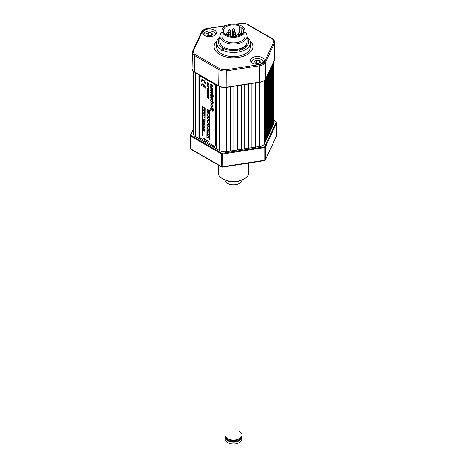 <?xml version="1.0" encoding="UTF-8"?>
<svg xmlns="http://www.w3.org/2000/svg" width="467" height="467" viewBox="0 0 467 467"><rect width="100%" height="100%" fill="white"/><g stroke="black" fill="none" stroke-linecap="round" stroke-linejoin="round"><path stroke-width="0.7" d="M273.259 62.666L273.399 124.555A6.76 3.905 0 0 0 273.633 123.545L273.633 61.872M273.259 124.858L272.932 124.806L272.296 126.178M272.932 63.372L272.932 124.806M272.296 64.744L272.296 126.931L270.375 130.322M271.333 66.816L271.333 129.003M271.006 67.517L271.006 128.956M270.375 68.888L270.375 131.081L268.449 134.473M269.412 70.961L269.412 133.153M269.085 71.667L269.085 133.101M268.449 73.039L268.449 135.226L266.523 138.617M267.486 75.111L267.486 137.298A7.098 4.098 180 0 1 266.727 138.174M267.159 75.812L267.159 137.251M266.523 77.183L266.523 139.376L264.596 142.768M265.56 79.192L265.56 141.448M265.233 79.647L265.233 141.396M264.596 80.295L264.456 143.824A6.76 3.905 0 0 1 259.675 146.58L255.566 147.017M259.156 82.402L259.156 146.661M259.068 82.414L259.068 146.475M255.566 82.957L255.566 147.216L248.38 148.127M251.976 83.511L251.976 147.776M251.888 83.529L251.888 147.584M248.38 84.072L248.38 148.331L241.2 149.242M244.79 84.626L244.79 148.885M244.702 84.638L244.702 148.699M241.2 85.181L241.2 149.44L234.014 150.351M237.604 85.735L237.604 149.995M237.516 85.747L237.516 149.808M234.014 86.29L234.014 150.555L226.828 151.46M230.424 86.844L230.424 151.11M230.336 86.862L230.336 150.917M226.828 87.405L226.828 151.664L226.308 151.746A6.76 3.905 0 0 1 219.776 150.736L216.227 148.687L216.227 84.679M216.227 148.407L198.901 138.681L198.901 74.673M199.14 74.813L199.14 138.541M193.367 71.282L193.367 133.871A6.76 3.905 0 0 0 195.352 136.633L198.901 138.681M267.247 137.619L267.404 137.286M276.16 122.01L276.517 122.214A0.508 0.292 120 0 0 276.155 122.01L273.633 120.55M222.222 153.386L222.35 154.081A0.846 0.49 180 0 1 221.539 153.958L190.483 136.031A0.846 0.49 180 0 1 190.238 135.687A0.846 0.49 180 0 1 190.267 135.558A0.508 0.403 24.9 0 1 190.758 135.22L190.845 135.407A0.508 0.292 120 0 0 190.483 136.031L190.483 148.728L221.539 166.655L221.539 153.958A0.508 0.292 120 0 1 221.895 153.334L264.637 146.825L264.771 147.519L222.35 154.081L222.263 167.145L264.684 160.584A0.846 0.846 0 0 0 265.32 160.105A0.846 0.665 24.9 0 0 265.367 159.872A0.846 0.49 180 0 1 265.151 160.093A0.846 0.49 180 0 1 264.771 160.216L264.684 160.584M264.637 146.825L276.242 122.196A0.508 0.403 24.9 0 1 276.733 122.687L265.367 147.175A0.846 0.49 180 0 1 265.151 147.397A0.846 0.49 180 0 1 264.771 147.519L264.771 160.216L222.35 166.783A0.846 0.49 180 0 1 221.539 166.655A0.846 0.49 -60 0 0 221.714 167.04A0.846 0.846 0 0 0 222.263 167.145M272.296 126.452L273.032 124.823L272.296 126.405M268.449 134.747L269.202 133.118L268.449 134.7M270.375 130.602L271.129 128.974M249.898 147.893A7.098 4.098 180 0 1 248.38 148.319M247.895 148.407L226.495 151.717A7.098 4.098 180 0 1 226.308 151.74L226.308 87.475M219.642 150.654L195.486 136.708M214.622 147.479A20.285 11.71 0 0 0 214.966 147.957M264.877 146.685A0.508 0.403 24.9 0 1 265.367 147.175L265.367 159.872L276.733 135.383A0.846 0.665 24.9 0 1 276.686 135.611L265.32 160.105M276.517 122.307L276.517 122.214A0.846 0.49 180 0 1 276.762 122.558A0.846 0.49 180 0 1 276.733 122.687L276.733 135.383A0.846 0.49 180 0 0 276.762 135.255A0.846 0.49 180 0 0 276.733 135.132M218.287 165.067L218.287 172.662A15.213 8.785 0 0 0 225.31 180.064A15.213 8.785 0 0 0 241.69 180.064A15.213 8.785 0 0 0 244.259 178.873A15.213 8.785 0 0 0 248.713 172.662L248.713 163.053M241.76 436.954A8.283 4.781 180 0 1 241.783 437.299A8.283 4.781 180 0 1 236.67 441.718A8.283 4.781 180 0 1 227.645 440.679A8.283 4.781 180 0 1 225.217 437.299A8.283 4.781 180 0 1 225.24 436.954M241.783 437.299L241.783 439.231A8.283 4.781 180 0 1 236.67 443.65A8.283 4.781 180 0 1 227.645 442.611A8.283 4.781 180 0 1 225.217 439.231L225.217 437.299M240.925 438.25A7.606 4.39 180 0 1 235.631 441.513A7.606 4.39 180 0 1 228.124 440.404A7.606 4.39 180 0 1 226.075 438.25M239.478 431.642A8.453 4.88 180 0 1 241.953 435.092A8.453 4.88 180 0 1 236.734 439.599A8.453 4.88 180 0 1 227.522 438.542A8.453 4.88 180 0 1 225.047 435.092A8.453 4.88 0 0 0 228.591 439.062A8.453 4.88 0 0 0 237.37 439.429A8.453 4.88 0 0 0 241.953 435.092L241.953 435.921A8.453 4.88 180 0 1 236.734 440.428A8.453 4.88 180 0 1 227.522 439.371A8.453 4.88 180 0 1 225.047 435.921L225.047 180.589M224.668 179.813L225.368 181.237A8.453 4.88 0 0 0 239.478 183.362A8.453 4.88 0 0 0 241.632 181.237L242.332 179.813M226.828 180.554A10.268 5.931 0 0 0 240.172 180.554M222.006 30.723L222.006 36.239A11.494 6.637 -0 0 0 229.104 42.374A11.494 6.637 -0 0 0 241.626 40.933A11.494 6.637 -0 0 0 244.994 36.239L244.994 30.723A11.494 6.637 -0 0 0 237.896 24.588A11.494 6.637 -0 0 0 225.374 26.029A11.494 6.637 -0 0 0 222.006 30.723A11.494 6.637 -0 0 0 229.104 36.852A11.494 6.637 -0 0 0 241.626 35.41A11.494 6.637 -0 0 0 244.994 30.723M241.246 34.5L241.03 27.063A0.846 0.49 180 0 1 240.108 27.168A0.846 0.49 180 0 1 239.589 26.718A0.846 0.49 180 0 1 239.834 26.374L240.05 26.251A10.14 5.855 -0 0 0 226.332 26.578A10.14 5.855 -0 0 0 223.36 30.723A10.14 5.855 -0 0 0 229.618 36.128A10.14 5.855 -0 0 0 240.668 34.862A10.14 5.855 -0 0 0 243.64 30.723A10.14 5.855 -0 0 0 241.246 26.94M244.994 32.13A13.52 7.805 180 0 1 247.02 36.239L247.02 41.761A13.52 7.805 180 0 1 243.062 47.284A13.52 7.805 180 0 1 228.328 48.977A13.52 7.805 180 0 1 219.98 41.761L219.98 36.239A13.52 7.805 180 0 1 222.006 32.13M247.02 36.239A13.52 7.805 180 0 1 243.062 41.761A13.52 7.805 180 0 1 228.328 43.454A13.52 7.805 180 0 1 219.98 36.239M247.02 37.739A15.213 8.785 180 0 1 248.713 41.761A15.213 8.785 180 0 1 247.399 45.328L239.676 49.788A15.213 8.785 180 0 1 218.287 41.761A15.213 8.785 180 0 1 219.601 38.195L219.98 37.979M237.306 34.914A0.531 0.304 180 0 1 238.193 34.616A0.531 0.304 180 0 1 237.306 34.914M236.512 36.309A1.191 0.689 180 0 1 236.53 36.006L236.53 36.006A1.267 1.267 0 0 0 236.43 36.327M240.598 33.852A1.267 0.73 180 0 1 240.686 34.12A1.267 1.267 0 0 0 240.569 33.589L240.569 33.589A1.191 0.689 180 0 1 240.26 34.249A1.191 0.689 180 0 1 238.824 34.36A1.191 0.689 180 0 1 238.263 33.589L238.263 33.589A1.267 1.267 0 0 0 238.147 34.12A1.267 0.73 180 0 1 238.234 33.852M229.128 34.412A0.531 0.304 180 0 1 229.828 34.616L230.47 36.006A1.191 0.689 180 0 1 230.488 36.309M229.169 34.43L229.466 34.605L229.169 34.43M233.961 31.581A0.531 0.304 180 0 1 234.714 32.019A0.531 0.304 180 0 1 233.961 31.581M234.848 31.721L235.491 33.104A1.191 0.689 180 0 1 235.181 33.77A1.191 0.689 180 0 1 233.739 33.875A1.191 0.689 180 0 1 233.185 33.104L233.185 33.104A1.267 1.267 0 0 0 233.068 33.636A1.267 0.73 180 0 1 233.156 33.373M227.394 31.995A0.531 0.304 180 0 1 228.094 32.205L228.737 33.589A1.191 0.689 180 0 1 228.427 34.249A1.191 0.689 180 0 1 226.991 34.36A1.191 0.689 180 0 1 226.431 33.589L226.431 33.589A1.267 1.267 0 0 0 226.314 34.12A1.267 0.73 180 0 1 226.402 33.852M228.941 29.649A0.531 0.304 180 0 1 229.694 30.086A0.531 0.304 180 0 1 228.941 29.649M229.828 29.789L230.47 31.172A1.191 0.689 180 0 1 230.161 31.838A1.191 0.689 180 0 1 228.719 31.949A1.191 0.689 180 0 1 228.165 31.172L228.165 31.172A1.267 1.267 0 0 0 228.048 31.703A1.267 0.73 180 0 1 228.135 31.441M233.313 28.58A0.531 0.304 180 0 1 234.014 28.791L234.65 30.174A1.191 0.689 180 0 1 234.341 30.834A1.191 0.689 180 0 1 232.905 30.945A1.191 0.689 180 0 1 232.35 30.174L232.35 30.174A1.267 1.267 0 0 0 232.233 30.705A1.267 0.73 180 0 1 232.321 30.437M219.98 36.875A16.905 9.76 -0 0 0 216.595 42.73L216.595 46.869A16.905 9.76 -0 0 0 227.032 55.882A16.905 9.76 -0 0 0 245.449 53.769A16.905 9.76 -0 0 0 250.405 46.869L250.405 42.73A16.905 9.76 -0 0 0 247.02 36.875M222.642 48.305L220.967 49.274L220.967 50.652L222.158 49.963A16.905 9.76 -0 0 0 245.449 49.63A16.905 9.76 -0 0 0 250.405 42.73M220.967 50.652A16.905 9.76 -0 0 0 222.158 51.347L222.158 49.963L223.839 49M239.676 50.325A14.535 8.394 -0 0 0 247.282 45.398M216.595 42.73A16.905 9.76 -0 0 0 220.967 49.274M252.939 46.729A19.439 11.22 0 0 0 250.16 41.09M216.84 41.09A19.439 11.22 0 0 0 214.061 46.729M262.185 57.634A6.76 3.905 0 0 0 254.819 56.787A6.76 3.905 0 0 0 250.645 60.395A6.76 3.905 0 0 0 252.624 63.156A6.76 3.905 0 0 0 259.991 63.997A6.76 3.905 0 0 0 264.164 60.395A6.76 3.905 0 0 0 262.185 57.634M214.376 30.034A6.76 3.905 0 0 0 207.009 29.188A6.76 3.905 0 0 0 202.836 32.789A6.76 3.905 0 0 0 204.815 35.55A6.76 3.905 0 0 0 212.181 36.397A6.76 3.905 0 0 0 216.355 32.789A6.76 3.905 0 0 0 214.376 30.034M225.888 25.749L207.471 28.598A7.262 4.191 0 0 0 202.334 31.563L193.496 50.611A7.262 4.191 0 0 0 195.375 54.662A0.846 0.49 120 0 0 194.774 55.684L194.535 71.982A0.508 0.292 120 0 0 194.64 72.216C192.964 71.229 192.106 70.003 192.06 68.532L192.06 68.532A8.453 4.88 0 0 0 194.535 71.982L218.684 85.922A0.508 0.292 120 0 0 218.79 86.161C221.089 87.405 223.757 87.819 226.793 87.411L259.839 82.087A8.453 4.88 0 0 0 265.816 78.637L274.654 59.583L274.322 43.378L265.484 62.426A8.108 4.682 180 0 1 259.751 65.736L226.758 70.838L226.845 87.189A8.453 4.88 180 0 1 218.684 85.922A8.453 4.88 0 0 0 226.845 87.189L259.839 82.081A8.453 4.88 0 0 0 265.816 78.631L274.654 59.583A8.453 4.88 180 0 0 274.94 58.264L274.596 42.106A8.108 4.682 180 0 1 274.322 43.378A0.846 0.665 -155.1 0 0 273.504 42.573A7.262 4.191 0 0 0 271.625 38.522L247.475 24.582A7.262 4.191 0 0 0 240.458 23.496L235.788 24.22M216.974 40.687A19.439 11.22 0 0 0 219.753 54.528A19.439 11.22 0 0 0 245.566 55.392A19.439 11.22 0 0 0 250.026 40.687M194.535 71.982A8.453 4.88 180 0 1 192.06 68.468L192.404 52.316A8.108 4.682 180 0 0 194.774 55.684L218.93 69.63L218.684 85.922L194.535 71.982M274.654 59.589A8.453 4.88 0 0 0 274.94 58.328A8.453 4.88 0 0 0 274.94 58.322L274.625 59.723A0.508 0.403 -155.1 0 0 274.654 59.589M262.664 62.847A5.581 3.222 0 0 0 261.351 59.496L261.59 59.636A5.913 3.415 180 0 1 263.306 62.298M261.59 59.636L261.351 59.496A5.581 3.222 0 0 0 253.458 59.496A5.581 3.222 0 0 0 252.145 62.847M251.503 62.298A5.913 3.415 180 0 1 253.219 59.636A5.913 3.415 180 0 1 253.342 59.566M259.477 62.73L259.611 60.5L260.423 62.239L258.21 63.512L255.332 63.103M256.185 63.168L258.642 63.208M256.646 62.899L256.646 60.278L254.585 61.469L255.297 63.033L254.568 61.422M255.198 63.045L254.387 61.305L256.593 60.033L259.477 60.716L260.212 62.304M214.855 35.247A5.581 3.222 0 0 0 213.542 31.896L213.781 32.03A5.913 3.415 180 0 1 215.497 34.698M213.781 32.03L213.542 31.896A5.581 3.222 0 0 0 205.649 31.896A5.581 3.222 0 0 0 204.336 35.247M203.694 34.698A5.913 3.415 180 0 1 205.41 32.03A5.913 3.415 180 0 1 205.538 31.96M210.354 35.941L207.523 35.504M207.389 35.445L206.758 33.822M208.79 32.427L206.577 33.706L208.79 32.427L211.802 32.894L212.613 34.64L210.407 35.912M211.668 35.124L211.802 32.894M208.375 35.568L210.833 35.609M208.837 35.299L208.837 32.678L211.668 33.116L212.403 34.704M203.262 80.686A2.189 1.261 60 0 1 204.809 83.371L205.474 83.751A3.129 1.804 -120 0 0 203.262 79.921A3.129 1.804 -120 0 0 201.055 81.2L201.715 81.585A2.189 1.261 60 0 1 202.17 80.581A2.189 1.261 60 0 1 203.262 80.686M207.914 117.83L207.733 117.34L207.914 117.83M206.91 116.989L208.247 118.116L207.891 117.129L207.506 117.415L206.91 116.989M202.783 135.815L202.608 106.453M208.445 93.826L207.506 93.283L208.276 94.165L207.506 93.937L208.276 94.813L207.506 94.807L208.136 95.169L208.445 93.826M207.628 94.655L208.34 94.871M207.628 92.408L208.562 92.951L207.628 92.408M207.646 85.391L208.58 86.091L207.611 85.397L207.506 86.086L208.819 86.844L208.463 86.161M208.58 86.091L208.819 86.71M208.183 85.899L208.084 86.202L207.704 85.677L208.183 85.899M208.819 83.36L207.506 82.601L208.329 83.289L207.692 83.237L208.329 84.101L207.506 83.838L208.819 84.597L207.961 83.488L208.819 83.36M207.628 82.671L208.819 83.488M201.715 81.585L201.773 81.55A2.189 1.261 60 0 1 202.199 80.563M203.863 128.384L203.682 129.312L203.886 128.676L205.118 130.141L205.118 129.12L204.931 129.733L203.863 128.384M203.886 129.429L203.945 128.752M203.863 122.22L203.682 123.148L203.886 122.512L205.118 123.977L205.118 122.955L204.931 123.568L203.863 122.22M208.253 128.787L207.587 128.367L207.506 128.711L206.91 128.034L207.914 129.359L208.247 129.412L208.317 128.752L207.546 128.542M207.914 129.131L207.733 128.635L207.914 129.131M207.914 126.388L207.733 125.897L207.914 126.388M206.91 125.553L208.247 126.674L207.891 125.687L207.506 125.973L206.91 125.553M207.488 120.206L208.247 121.029L207.891 120.042L207.506 120.328L206.91 119.645M207.914 120.743L207.733 120.247L207.914 120.743M207.418 114.754L207.418 114.088L207.558 114.835M207.617 114.205L207.558 114.905L207.418 114.088M212.666 96.558L212.923 96.71L212.923 96.103L213.594 96.494L212.923 95.245L212.666 95.099L212.666 95.618L210.576 94.678L210.576 95.426L211.154 95.081L212.666 95.957L212.666 96.558M212.923 108.385L210.553 107.019L212.923 108.723L212.923 108.385M211.679 87.872L211.008 88.076L211.679 89.045L212.345 88.847M212.287 88.882L211.621 89.08L212.287 88.882L211.621 87.907L210.944 88.111L211.679 89.045M210.459 87.831L211.621 87.23L212.777 89.168L212.485 89.903L211.621 89.763L210.459 87.831M212.777 89.168L212.514 89.886M214.954 146.2A1.693 0.975 -120 0 0 214.983 146.183A1.693 0.975 -120 0 0 215.334 145.406L215.275 86.097A1.693 0.975 -120 0 0 214.079 84.031L200.933 76.436A1.693 0.975 -120 0 0 199.736 77.125L199.736 136.475A1.693 0.975 -120 0 0 200.933 138.541L214.079 146.136A1.693 0.975 -120 0 0 214.925 146.218A1.693 0.975 -120 0 0 215.275 145.441L215.275 86.097M210.675 85.77L212.415 86.319M210.611 85.735L212.351 86.354L210.611 84.836L210.611 84.165L212.777 85.414L212.835 86.862L212.088 87.253L210.611 86.401L210.675 85.7M212.578 85.887L212.894 86.827L212.088 87.253M212.894 86.827L212.146 87.218L212.894 86.827M210.459 92.536L211.621 91.935L212.777 93.873L212.485 94.608L211.621 94.468L210.459 92.536M211.621 92.618L210.944 92.816L211.621 93.785L212.287 93.593L211.621 92.618M212.777 93.873L212.514 94.591M214.038 110.224L210.553 108.21L211.744 109.237L210.553 109.862L210.553 110.311L211.843 109.605L212.923 111.525L211.913 109.331L214.038 110.562L214.038 110.224M211.744 109.237L210.553 109.862M214.038 103.067L210.553 101.059L212.421 102.647L212.707 103.417L212.485 103.802L210.553 102.798L210.553 103.137L212.689 104.182L212.964 103.621L212.508 102.524L214.038 103.405L214.038 103.067M212.613 98.911L212.964 98.298L212.625 97.299L210.868 96.249L210.646 97.831L210.938 98L211.026 96.628L211.633 96.751L211.633 98.59L212.765 98.846M212.771 98.14L212.514 98.531L211.942 98.362L211.942 96.932M212.707 98.175L212.456 98.566L211.884 98.397L211.884 96.897L212.45 97.445L212.514 98.531M212.964 98.298L212.683 97.264L211.796 96.441L210.798 96.272M212.672 98.876L213.022 98.263M207.914 115.921L207.914 116.376L207.914 115.921M206.91 115.536L208.247 116.662L207.891 115.676L207.506 115.962L206.91 115.536M207.617 121.309L207.558 121.94M207.914 124.934L207.733 124.444L207.914 124.934M206.91 124.094L208.247 125.22L207.891 124.234L207.506 124.52L206.91 124.094M207.488 124.397L206.91 123.837M207.914 136.236L207.733 135.739L207.914 136.236M206.91 135.395L208.247 136.516L207.891 135.535L207.506 135.815L206.91 135.395M208.247 136.516L208.317 135.856L207.546 135.646M207.973 136.434L208.305 136.487M205.136 118.355L203.723 117.03M203.863 120.679L203.682 121.607L203.886 120.971L205.118 122.436L205.118 121.414L204.931 122.027L203.863 120.679M203.863 123.761L203.682 124.689L203.886 124.053L205.118 125.518L205.118 124.496L204.931 125.109L203.74 123.697M204.931 124.998L203.921 123.726M203.863 129.925L203.682 130.853L203.886 130.217L205.118 131.682L205.118 130.661L204.931 131.274L203.863 129.925M205.118 131.682L204.99 130.591M201.715 85.916A2.189 1.261 60 0 1 202.17 84.918A2.189 1.261 60 0 1 203.04 84.918L203.04 86.173L203.484 86.43L203.484 85.169A2.189 1.261 60 0 1 204.809 87.708L205.474 88.088A3.129 1.804 -120 0 0 203.262 84.258A3.129 1.804 -120 0 0 201.055 85.537L201.773 85.881A2.189 1.261 60 0 1 202.199 84.901M208.335 84.673L208.282 85.058L208.171 84.702M207.611 84.41L208.27 85.268L208.451 84.58M208.089 86.506L207.733 86.483M208.562 88.631L207.628 88.088M207.506 88.456L208.562 88.928L208.381 89.676L208.445 88.999L207.506 88.456L208.276 89.314L207.506 89.279L208.136 89.641M207.722 90.58L208.539 90.954L208.44 91.643L208.837 91.363L208.165 90.452L207.488 90.586L208.224 91.526L207.692 90.703M208.445 96.727L207.506 96.184L208.276 97.043L207.506 97.008L208.381 97.405L208.445 96.727M207.29 97.282L208.445 98.654L207.786 97.807L208.445 97.714L207.132 97.083M207.249 97.013L208.562 97.644L208.445 97.936M209.239 110.282L209.239 139.51L209.298 110.317M209.479 139.651L209.298 110.253M205.894 108.356L206.134 137.747L205.953 108.385M206.134 137.747L205.953 108.321M208.025 97.848L208.445 98.473M207.628 96.114L208.562 96.657L208.253 97.305M207.628 96.867L208.34 97.083M207.611 95.332L207.897 95.128L208.41 95.846M208.346 95.589L208.27 96.19M208.159 90.972L208.224 91.392M207.687 90.271L208.72 90.697L208.959 91.293L208.556 91.579M207.815 90.633L208.089 91.1M207.628 89.139L208.34 89.355M208.329 86.681L208.58 87.224L208.171 87.417L207.704 86.436M207.692 84.188L208.089 84.404M205.474 88.018L205.533 88.053A3.129 1.804 -120 0 0 204.149 84.889A3.129 1.804 -120 0 0 201.732 84.089M203.484 86.36L203.542 85.216M204.931 131.169L203.74 129.861M203.886 130.9L203.945 130.293M204.931 128.086L203.74 126.779M205.118 128.53L204.99 127.509M203.886 127.818L203.945 127.211M205.118 125.448L204.99 124.426M203.886 124.736L203.945 124.129M204.931 121.916L203.74 120.544M205.118 122.366L204.99 121.344M203.886 121.654L203.945 121.046M205.118 114.088L203.74 113.557M205.118 114.964L204.575 114.106M205.118 111.093L203.74 110.562M205.118 111.969L204.575 111.105M205.118 108.099L203.74 107.562M205.118 108.969L204.575 108.11M207.488 135.693L206.969 135.202M207.617 132.61L207.617 133.27L207.617 132.61M207.488 130.048L206.969 129.557M207.973 130.783L208.305 130.836L208.317 130.205L207.546 129.995M207.558 127.59L207.418 126.913M207.973 125.133L208.305 125.185L208.317 124.555L207.546 124.35M207.488 118.735L208.247 119.57L207.891 118.583L206.969 118.256M207.973 119.482L208.305 119.534L208.317 118.91L207.546 118.7M207.488 115.839L206.969 115.244M207.973 116.575L208.305 116.627L208.317 115.997L207.546 115.787M208.037 113.067L206.969 112.675L208.405 113.738L208.037 113.067M208.159 110.043L206.969 109.43M208.34 110.825L208.218 109.71M210.903 97.912L211.084 96.593M214.038 103.335L210.611 101.094M212.748 104.147L213.022 103.586L212.567 102.495M212.771 103.382L212.31 103.721L210.611 102.828M213.95 109.249L213.629 108.793M214.038 110.492L210.611 108.245M212.923 111.38L212.03 109.401M210.78 91.777L211.679 91.906L212.835 93.838M210.675 84.2L212.835 85.379L212.777 86.004M210.78 87.072L211.679 87.195L212.835 89.133M211.317 90.656L212.794 91.999L212.736 92.647M210.635 89.927L212.794 90.23L212.736 90.96M212.923 108.653L210.611 106.984M212.923 105.635L210.611 104.071M212.765 107.118L212.981 106.19L212.543 105.425M212.771 106.365L212.578 106.739L210.611 105.811M212.899 101.683L212.683 99.991L211.796 99.121L210.81 99.004M210.85 100.487L211.119 99.331M212.923 96.64L212.981 96.138M210.798 95.472L210.938 94.976M212.666 95.548L210.635 94.643M213.571 96.412L212.724 95.134M207.546 111.794L206.969 111.525M208.34 111.601L206.969 110.644M208.34 112.483L207.786 111.35M207.488 117.293L206.969 116.803M207.973 118.028L208.305 118.081L208.317 117.456L207.546 117.246M207.973 120.941L208.305 120.994L208.317 120.363L207.546 120.153M207.488 122.926L208.247 123.767L207.891 122.78L206.969 122.453M207.973 123.679L208.305 123.732L208.317 123.101L207.546 122.891M207.488 125.851L206.969 125.36M207.973 126.586L208.305 126.639L208.317 126.014L207.546 125.804M207.488 128.588L206.969 128.098M207.973 129.33L208.305 129.382L208.317 128.752M207.488 131.49L208.247 132.324L207.891 131.338L206.969 131.011M207.973 132.237L208.305 132.289L208.317 131.659L207.546 131.455M207.488 134.227L208.247 135.062L207.891 134.076L206.969 133.749M207.973 134.975L208.305 135.027L208.317 134.403L207.546 134.192M207.488 137.152L206.969 136.662M207.973 137.888L208.305 137.94L208.317 137.31L207.546 137.1M205.118 109.593L203.74 109.062M205.118 110.469L204.575 109.611M205.118 112.594L203.74 112.057M205.118 113.463L204.575 112.605M205.118 115.588L203.74 115.057M205.118 116.464L204.575 115.6M204.931 120.375L203.74 119.067M205.118 120.825L204.99 119.803M203.886 120.112L203.945 119.505M204.931 123.457L203.74 122.085M205.118 123.907L204.99 122.885M203.886 123.195L203.945 122.587M204.931 126.545L203.74 125.238M205.118 126.989L204.99 125.967M203.886 126.277L203.945 125.67M204.931 129.628L203.74 128.32M205.118 130.071L204.99 129.05M205.474 83.681L205.533 83.716A3.129 1.804 -120 0 0 204.149 80.552A3.129 1.804 -120 0 0 201.732 79.752M208.165 83.511L208.819 84.463M207.628 83.692L208.054 83.803M207.815 83.249L208.171 83.196M207.681 85.835L207.611 85.531M207.838 91.695L207.757 92.203L207.611 91.742M207.663 91.532L208.475 91.917L208.171 92.466M208.562 92.951L208.51 93.628L207.628 92.548M207.628 93.353L208.562 93.756L208.253 95.099M207.628 94.007L208.34 94.223M208.702 141.647L208.761 141.197L203.384 138.162M203.863 126.843L203.682 127.771L203.886 127.135L205.118 128.6L205.118 127.579L204.931 128.191L203.863 126.843M203.863 125.302L203.682 126.23L203.886 125.594L205.118 127.059L205.118 126.037L204.931 126.65L203.863 125.302M203.863 119.138L203.682 120.066L203.886 119.429L205.118 120.895L205.118 119.873L204.931 120.486L203.863 119.138M204.272 115.361L203.682 115.256L205.118 116.563L204.482 115.6L205.118 115.367L204.272 115.361M204.272 113.86L203.682 113.755L205.118 115.069L204.482 114.1L205.118 113.866L204.272 113.86M204.272 112.366L203.682 112.255L205.118 113.569L204.482 112.6L205.118 112.372L204.272 112.366M204.272 110.866L203.682 110.761L205.118 112.068L204.482 111.105L205.118 110.872L204.272 110.866M204.272 109.366L203.682 109.26L205.118 110.574L204.482 109.605L205.118 109.371L204.272 109.366M204.272 107.871L203.682 107.76L205.118 109.074L204.482 108.105L205.118 107.877L204.272 107.871M208.702 141.232L203.326 138.127L203.326 138.611L208.702 141.717L208.702 141.232M207.914 137.689L207.733 137.193L207.914 137.689M206.91 136.849L208.247 137.975L207.891 136.989L207.506 137.275L206.91 136.849M207.558 126.995L207.558 127.66L207.558 126.995M208.218 134.654L207.792 134.251M208.107 134.508L207.914 134.776L207.669 134.408L208.107 134.508M207.914 132.038L207.733 131.548L207.914 132.038M207.914 130.585L207.733 130.089L207.914 130.585M206.91 129.744L208.247 130.871L207.891 129.884L207.506 130.17L206.91 129.744M207.546 111.858L206.91 111.724L208.34 112.553L207.727 111.963L207.727 111.315L208.34 111.438L206.91 110.609L207.546 111.21L207.546 111.858M208.159 110.113L206.91 109.395L208.34 110.895L208.159 110.113M207.914 123.481L207.733 122.984L207.914 123.481M207.914 119.283L207.733 118.793L207.914 119.283M213.571 109.097L213.95 109.319L213.95 108.98L213.571 108.758L213.571 109.097M212.59 101.555L212.87 101.742L212.964 101.164L212.625 100.026L210.886 98.975L210.594 100.428L210.868 100.557L211.055 99.366L211.738 99.494L212.444 100.166L212.59 101.555M212.351 105.075L210.553 104.036L212.432 105.63L212.707 106.4L212.514 106.774L210.553 105.775L210.553 106.114L212.707 107.153L212.923 106.225L212.485 105.449L212.923 105.7L212.923 105.384L212.351 105.075M207.815 95.326L207.949 95.788M207.582 95.712L208.393 96.278L208.335 95.572L208.159 96.05L207.57 95.18L207.582 95.712M208.235 92.361L208.048 91.882L208.235 92.361M207.903 91.795L207.903 92.448L208.352 92.577L207.973 91.625L207.541 91.602L207.634 92.273L207.903 91.795M208.218 137.567L207.792 137.164M208.218 131.916L207.792 131.513M208.218 130.462L207.792 130.06M208.218 126.265L207.792 125.862M208.218 123.358L207.792 122.955M208.218 120.62L207.792 120.212M208.218 119.161L207.792 118.758M211.679 92.583L211.008 92.781L211.679 93.756L212.345 93.558M210.576 90.598L210.576 89.915L212.736 90.265L212.736 91.007L211.183 90.621L212.736 92.034L212.736 92.74L210.576 90.598M273.399 62.368L273.399 124.555M264.456 80.412L264.456 143.824M259.675 82.32L259.675 146.58M219.776 86.646L219.776 150.736M195.352 72.624L195.352 136.633M213.296 146.714A21.476 12.399 0 0 0 213.588 147.163M214.464 147.665A20.881 12.054 180 0 1 214.108 147.187M273.347 124.666L267.614 137.018M193.367 129.587L190.758 135.22M190.845 135.407L221.895 153.334M190.267 135.809L190.378 135.307M222.134 166.999A0.846 0.49 -60 0 1 221.714 167.04L190.659 149.113A0.846 0.49 -60 0 1 190.483 148.728A0.846 0.49 180 0 1 190.238 148.383A0.846 0.49 180 0 1 190.267 148.255M241.03 34.646L241.03 27.063M233.874 35.48A0.531 0.304 180 0 1 233.126 35.912A0.531 0.304 180 0 1 233.687 35.41M233.348 35.603L233.652 35.428L233.348 35.603M239.227 31.995A0.531 0.304 180 0 1 239.793 32.497A0.531 0.304 180 0 1 239.04 32.065M239.565 32.188L239.267 32.013L239.565 32.188M240.686 34.856L240.686 34.12A1.267 0.73 180 0 1 240.312 34.634A1.267 0.73 180 0 1 238.52 34.634A1.267 0.73 180 0 1 238.147 34.12L238.147 34.552M228.287 35.743L228.999 34.412L229.828 34.616A0.531 0.304 180 0 1 228.807 34.616A0.531 0.304 180 0 1 228.941 34.482M235.52 33.373A1.267 0.73 180 0 1 235.602 33.636A1.267 0.73 180 0 1 235.234 34.155A1.267 0.73 180 0 1 233.442 34.155A1.267 0.73 180 0 1 233.068 33.636L233.068 35.498M226.431 33.589L227.266 31.995L228.094 32.205A0.531 0.304 180 0 1 227.073 32.205A0.531 0.304 180 0 1 227.207 32.065M227.435 32.013L227.733 32.188L227.435 32.013M228.766 33.852A1.267 0.73 180 0 1 228.853 34.12A1.267 0.73 180 0 1 228.48 34.634A1.267 0.73 180 0 1 226.688 34.634A1.267 0.73 180 0 1 226.314 34.12L226.314 34.856M230.5 31.441A1.267 0.73 180 0 1 230.587 31.703A1.267 0.73 180 0 1 230.213 32.223A1.267 0.73 180 0 1 228.421 32.223A1.267 0.73 180 0 1 228.048 31.703L228.048 32.124M232.35 30.174L233.179 28.58L234.014 28.791A0.531 0.304 180 0 1 232.986 28.791A0.531 0.304 180 0 1 233.126 28.65M233.348 28.598L233.652 28.773L233.348 28.598M234.679 30.437A1.267 0.73 180 0 1 234.767 30.705A1.267 0.73 180 0 1 234.399 31.219A1.267 0.73 180 0 1 232.601 31.219A1.267 0.73 180 0 1 232.233 30.705L232.233 36.531M195.375 54.662L219.525 68.602A7.262 4.191 0 0 0 226.542 69.688L259.529 64.586A7.262 4.191 0 0 0 264.666 61.621L273.504 42.573M226.717 87.323L259.786 82.303L259.529 64.586M219.525 68.602A0.846 0.49 120 0 0 218.93 69.63A8.108 4.682 180 0 0 226.758 70.838L226.542 69.688M193.496 50.611A0.846 0.665 -155.1 0 0 192.725 50.944L192.404 52.316M202.334 31.563A0.846 0.665 -155.1 0 0 201.569 31.896L192.725 50.944M207.471 28.598L207.342 28.452C204.464 28.931 202.538 30.081 201.569 31.896M240.458 23.496L235.14 24.156M271.625 38.522A0.846 0.49 120 0 1 272.051 38.481L247.895 24.541A0.846 0.49 120 0 0 247.475 24.582M259.71 82.215L259.786 82.303C262.816 81.783 264.818 80.61 265.787 78.771A0.508 0.403 24.9 0 0 265.816 78.637L265.484 62.426A0.846 0.665 -155.1 0 0 264.666 61.621M274.538 59.84A0.508 0.403 -155.1 0 0 274.625 59.723L265.787 78.771A0.508 0.403 24.9 0 1 265.676 78.905M256.593 60.033L259.611 60.5M273.633 120.375L276.411 121.98M226.828 151.6L230.394 151.045M234.014 150.485L237.575 149.936M241.2 149.376L244.761 148.821M270.375 130.55L271.105 128.968M190.297 135.418L193.367 128.793M276.686 135.611A0.846 0.846 0 0 0 276.762 135.255L276.762 122.558M190.238 135.687L190.238 148.383A0.846 0.846 0 0 0 190.659 149.113M239.028 181.044L241.69 180.064M227.972 181.044L225.31 180.064M241.953 180.589L241.953 435.092M239.589 31.937L239.589 26.718M234.44 36.549L233.821 35.41L232.986 35.62L232.56 36.549M237.172 34.616L236.53 36.006M238.193 34.616L238.713 35.743M240.569 33.589L239.927 32.205L239.098 31.995L238.263 33.589M235.602 36.449L235.602 33.636A1.267 1.267 0 0 0 235.491 33.104M233.827 31.721L233.185 33.104M228.853 34.54L228.853 34.12A1.267 1.267 0 0 0 228.737 33.589M230.587 36.327L230.587 31.703A1.267 1.267 0 0 0 230.47 31.172M228.807 29.789L228.165 31.172M234.767 31.622L234.767 30.705A1.267 1.267 0 0 0 234.65 30.174M226.39 25.504L207.342 28.452M247.895 24.541C245.706 23.356 243.184 22.959 240.33 23.35M272.051 38.481C273.685 39.461 274.538 40.67 274.596 42.106M194.64 72.216L218.79 86.161M260.288 62.257L258.181 63.477L255.28 63.027M212.479 34.657L210.372 35.877L207.471 35.428"/></g></svg>
